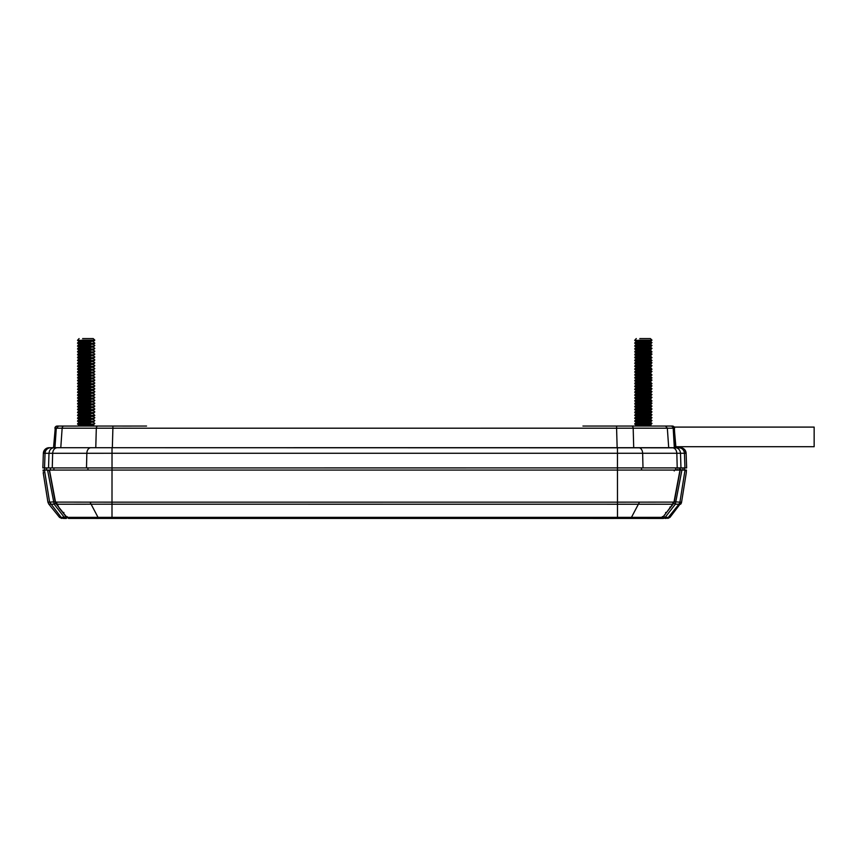 <?xml version="1.0" encoding="UTF-8"?>
<svg xmlns="http://www.w3.org/2000/svg" width="857" height="857" viewBox="0 0 857 857"><rect width="100%" height="100%" fill="white"/><g stroke="black" fill="none" stroke-linecap="round" stroke-linejoin="round"><path stroke-width="1.29" d="M95.588 518.431L83.643 518.431M96.123 518.431L123.89 518.431M66.332 518.442L63.397 518.431L66.332 518.431L66.953 516.985L66.332 518.442L64.329 517.371L54.162 504.205L47.563 470.075L43.054 470.075L44.221 470.075L43.054 470.075L43.15 470.793L43.054 470.075M65.914 516.353L64.329 517.371L61.168 517.371L49.599 502.148L47.917 502.148L48.828 504.184L54.162 504.205L55.769 503.198L53.766 493.686M44.457 470.075L49.599 502.148L55.169 501.806M43.236 472.968L47.917 502.148M43.343 472.014L43.482 472.968M87.939 470.086L87.939 467.922L46.642 467.922L46.632 470.086L44.489 470.075L44.939 467.922L46.621 467.922M49.524 470.075L47.563 470.075M48.892 504.184L59.497 517.36L63.407 518.431C61.19 518.431 61.19 518.431 63.407 518.431M71.495 518.431L68.603 518.431M94.591 518.431L91.699 518.431M662.536 516.985L663.157 518.442L669.992 517.36L681.572 502.148A4.328 4.328 180 0 1 680.662 504.184L678.98 504.195L679.901 502.148L681.572 502.148L680.662 504.184L681.572 502.148L686.253 472.968L686.436 470.075L683.693 470.075L685.439 470.075M663.575 516.353L665.161 517.371L663.157 518.442L633.269 518.431M632.755 518.431L627.228 518.431L632.755 518.431M605.106 518.431L607.602 518.431M674.32 501.806L673.72 503.198L675.327 504.205L665.161 517.371L668.321 517.371L678.98 504.195L675.327 504.205L681.915 470.075L685.032 470.075L679.901 502.148L674.32 501.806L675.723 493.686M597.104 518.431L603.778 518.431M393.717 470.075L681.915 470.075M680.651 470.075L681.54 470.075M680.887 469.229L680.919 470.075L680.008 470.075L680.104 469.229M677.191 469.229L677.191 470.075M686.339 470.793L686.253 472.968M665.15 517.371L668.321 517.371L666.082 518.431C668.299 518.431 668.299 518.431 666.082 518.431L665.386 518.431L666.082 518.431M657.994 518.431L637.79 518.431M92.267 341.45L79.09 341.45L77.494 340.336L93.659 340.336M81.822 340.165L94.816 340.165L93.22 341.45L94.816 343.218L93.113 344.343M82.626 338.569L93.209 338.569L94.816 340.165M77.794 342.575L90.488 342.575M92.267 344.343L79.09 344.343L77.494 343.218L93.659 343.218M77.794 345.457L90.488 345.457M92.267 347.224L79.09 347.224L77.494 346.11L93.659 346.11M77.794 348.349L90.488 348.349M92.267 350.117L79.09 350.117L77.494 348.992L93.659 348.992M77.794 351.231L90.488 351.231M92.267 352.998L79.09 352.998L77.494 351.884L93.659 351.884M77.794 354.123L90.488 354.123M92.267 355.891L79.09 355.891L77.494 354.766L93.659 354.766M77.794 357.005L90.488 357.005M92.267 358.772L79.09 358.772L77.494 357.658L93.659 357.648M77.794 359.897L90.488 359.897M92.267 361.665L79.09 361.665L77.494 360.54L93.659 360.54M77.794 362.779L90.488 362.779M92.267 364.546L79.09 364.546L77.494 363.422L93.659 363.422M77.794 365.671L90.488 365.671M92.267 367.439L79.09 367.439L77.494 366.314L93.659 366.314M77.794 368.553L90.488 368.553M92.267 370.32L79.09 370.32L77.494 369.196L93.659 369.196M77.794 371.445L90.488 371.445M92.267 373.213L79.09 373.213L77.494 372.088L93.659 372.088M77.794 374.327L90.488 374.327M92.267 376.094L79.09 376.094L77.494 374.97L93.659 374.97M77.794 377.219L90.488 377.219M92.267 378.987L79.09 378.987L77.494 377.862L93.659 377.862M77.794 380.101L90.488 380.101M92.267 381.868L79.09 381.868L77.494 380.744L93.659 380.744M77.794 382.993L90.488 382.993M92.267 384.761L79.09 384.761L77.494 383.636L93.659 383.636M77.794 385.875L90.488 385.875M92.267 387.643L79.09 387.643L77.494 386.518L93.659 386.518M77.794 388.767L90.488 388.767M92.267 390.535L79.09 390.535L77.494 389.41L93.659 389.41M77.794 391.649L90.488 391.649M92.267 393.417L79.09 393.417L77.494 392.292L93.659 392.292M77.794 394.541L90.488 394.541M92.267 396.309L79.09 396.309L77.494 395.184L93.659 395.184M77.794 397.423L90.488 397.423M92.267 399.191L79.09 399.191L77.494 398.066L93.659 398.066M77.794 400.315L90.488 400.315M92.267 402.072L79.09 402.072L77.494 400.958L93.659 400.958M77.794 403.197L90.488 403.197M92.267 404.965L79.09 404.965L77.494 403.84L93.659 403.84M77.794 406.089L90.488 406.089M92.267 407.846L79.09 407.846L77.494 406.732L93.659 406.732M77.794 408.971L90.488 408.971M92.267 410.739L79.09 410.739L77.494 409.614L93.659 409.614M77.794 411.863L90.488 411.863M92.267 413.62L79.09 413.62L77.494 412.506L93.659 412.506M77.794 414.745L90.488 414.745M92.267 416.513L79.09 416.513L77.494 415.388L93.659 415.388M77.794 417.638L90.488 417.638M94.474 426.058L109.996 426.058L94.474 426.058L93.22 425.168L94.816 423.412L93.22 422.287L94.816 420.519L93.22 419.394L94.816 417.638L93.113 416.513M92.267 419.394L79.09 419.394L77.494 418.28L93.659 418.28M77.794 420.519L90.488 420.519M92.267 422.287L79.09 422.287L77.494 421.162L93.659 421.162M77.794 423.412L90.488 423.412M92.267 425.168L79.09 425.168L77.494 424.054L93.659 424.054M81.822 423.412L79.765 423.412M81.822 420.519L79.765 420.519M81.822 417.638L79.765 417.638M81.822 414.745L79.765 414.745M81.822 411.863L79.765 411.863M81.822 408.971L79.765 408.971M81.822 406.089L79.765 406.089M81.822 403.197L79.765 403.197M81.822 400.315L79.776 400.315M81.822 397.423L79.776 397.423M81.822 394.541L79.776 394.541M81.822 391.649L79.776 391.649M81.822 388.767L79.776 388.767M81.822 385.875L79.776 385.875M81.822 382.993L79.776 382.993M81.822 380.101L79.776 380.101M81.822 377.219L79.776 377.219M81.822 374.327L79.776 374.327M81.822 371.445L79.776 371.445M81.822 368.553L79.776 368.553M81.822 365.671L79.776 365.671M81.822 362.779L79.776 362.779M81.822 359.897L79.776 359.897M81.822 357.005L79.776 357.005M81.822 354.123L79.776 354.123M81.822 351.231L79.776 351.231M81.822 348.349L79.776 348.349M81.822 345.457L79.776 345.457M81.822 342.575L79.776 342.575M636.28 338.558L634.673 340.336L650.838 340.336M639.001 340.165L651.995 340.165L650.399 341.45L651.995 342.575L650.399 344.343L651.995 345.457L650.399 347.224L651.995 348.349L650.399 350.117L651.995 351.884L650.292 352.998M639.804 338.569L650.388 338.569L651.995 340.165M650.838 342.575L647.667 342.575L650.838 342.575M639.001 342.575L636.955 342.575M634.973 342.575L647.667 342.575M649.445 344.343L636.28 344.343L634.673 343.218L636.28 341.45L649.445 341.45M634.673 343.218L650.838 343.218M650.838 345.457L647.667 345.457L650.838 345.457M639.001 345.457L636.955 345.457M634.973 345.457L647.667 345.457M636.28 344.343L634.673 346.11L650.838 346.11M650.838 348.349L647.667 348.349L650.838 348.349M639.001 348.349L636.955 348.349M634.973 348.349L647.667 348.349M649.445 350.117L636.28 350.117L634.673 348.992L636.28 347.224L649.445 347.224M634.673 348.992L650.838 348.992M650.838 351.231L647.667 351.231L650.838 351.231M639.001 351.231L636.955 351.231M634.973 351.231L647.667 351.231M636.28 350.117L634.673 351.884L650.838 351.884M650.838 354.123L647.667 354.123L650.838 354.123M639.001 354.123L636.955 354.123M634.973 354.123L647.667 354.123M649.445 355.891L636.28 355.891L634.673 354.766L636.28 352.998L649.445 352.998M634.673 354.766L650.838 354.766M650.838 357.005L647.667 357.005L650.838 357.005M639.001 357.005L636.955 357.005M634.973 357.005L647.667 357.005M636.28 355.891L634.673 357.648L650.838 357.648M650.838 359.897L647.667 359.897L650.838 359.897M639.001 359.897L636.955 359.897M634.973 359.897L647.667 359.897M649.445 361.665L636.28 361.665L634.673 360.54L636.28 358.772L649.445 358.772M634.673 360.54L650.838 360.54M650.838 362.779L647.667 362.779L650.838 362.779M639.001 362.779L636.955 362.779M634.973 362.779L647.667 362.779M636.28 361.665L634.673 363.422L650.838 363.422M650.838 365.671L647.667 365.671L650.838 365.671M639.001 365.671L636.955 365.671M634.973 365.671L647.667 365.671M649.445 367.439L636.28 367.439L634.673 366.314L636.28 364.546L649.445 364.546M634.673 366.314L650.838 366.314M650.838 368.553L647.667 368.553L650.838 368.553M639.001 368.553L636.955 368.553M634.973 368.553L647.667 368.553M636.28 367.439L634.673 369.196L650.838 369.196M650.838 371.445L647.667 371.445L650.838 371.445M639.001 371.445L636.955 371.445M634.973 371.445L647.667 371.445M649.445 373.213L636.28 373.213L634.673 372.088L636.28 370.32L649.445 370.32M634.673 372.088L650.838 372.088M650.838 374.327L647.667 374.327L650.838 374.327M639.001 374.327L636.955 374.327M634.973 374.327L647.667 374.327M636.28 373.213L634.673 374.97L650.838 374.97M650.838 377.219L647.667 377.219L650.838 377.219M639.001 377.219L636.955 377.219M634.973 377.219L647.667 377.219M649.445 378.987L636.28 378.987L634.673 377.862L636.28 376.094L649.445 376.094M634.673 377.862L650.838 377.862M650.838 380.101L647.667 380.101L650.838 380.101M639.001 380.101L636.955 380.101M634.973 380.101L647.667 380.101M636.28 378.987L634.673 380.744L650.838 380.744M650.838 382.993L647.667 382.993L650.838 382.993M639.001 382.993L636.955 382.993M634.973 382.993L647.667 382.993M649.445 384.761L636.28 384.761L634.673 383.636L636.28 381.868L649.445 381.868M634.673 383.636L650.838 383.636M650.838 385.875L647.667 385.875L650.838 385.875M639.001 385.875L636.955 385.875M634.973 385.875L647.667 385.875M636.28 384.761L634.673 386.518L650.838 386.518M650.838 388.767L647.667 388.767L650.838 388.767M639.001 388.767L636.955 388.767M634.973 388.767L647.667 388.767M649.445 390.535L636.28 390.535L634.673 389.41L636.28 387.643L649.445 387.643M634.673 389.41L650.838 389.41M650.838 391.649L647.667 391.649L650.838 391.649M639.001 391.649L636.955 391.649M634.973 391.649L647.667 391.649M636.28 390.535L634.673 392.292L650.838 392.292M650.838 394.541L647.667 394.541L650.838 394.541M639.001 394.541L636.955 394.541M634.973 394.541L647.667 394.541M649.445 396.309L636.28 396.309L634.673 395.184L636.28 393.417L649.445 393.417M634.673 395.184L650.838 395.184M650.838 397.423L647.667 397.423L650.838 397.423M639.001 397.423L636.955 397.423M634.973 397.423L647.667 397.423M636.28 396.298L634.673 398.066L650.838 398.066M650.838 400.315L647.667 400.315L650.838 400.315M639.001 400.315L636.955 400.315M634.973 400.315L647.667 400.315M649.445 402.072L636.28 402.072L634.673 400.958L636.28 399.191L649.445 399.191M634.673 400.958L650.838 400.958M650.838 403.197L647.667 403.197L650.838 403.197M639.001 403.197L636.955 403.197M634.973 403.197L647.667 403.197M636.28 402.072L634.673 403.84L650.838 403.84M650.838 406.089L647.667 406.089L650.838 406.089M639.001 406.089L636.955 406.089M634.973 406.089L647.667 406.089M649.445 407.846L636.28 407.846L634.673 406.732L636.28 404.965L649.445 404.965M634.673 406.732L650.838 406.732M650.838 408.971L647.667 408.971L650.838 408.971M639.001 408.971L636.955 408.971M634.973 408.971L647.667 408.971M636.28 407.846L634.673 409.614L650.838 409.614M650.838 411.863L647.667 411.863L650.838 411.863M639.001 411.863L636.955 411.863M634.973 411.863L647.667 411.863M649.445 413.62L636.28 413.62L634.673 412.506L636.28 410.739L649.445 410.739M634.673 412.506L650.838 412.506M650.838 414.745L647.667 414.745L650.838 414.745M639.001 414.745L636.955 414.745M634.973 414.745L647.667 414.745M636.28 413.62L634.673 415.388L650.838 415.388M650.838 417.638L647.667 417.638L650.838 417.638M639.001 417.638L636.955 417.638M634.973 417.638L647.667 417.638M649.445 419.394L636.28 419.394L634.673 418.28L636.28 416.513L649.445 416.513M634.673 418.28L650.838 418.28M650.838 420.519L647.667 420.519L650.838 420.519M639.001 420.519L636.955 420.519M634.973 420.519L647.667 420.519M636.28 419.394L634.673 421.162L650.838 421.162M650.838 423.412L647.667 423.412L650.838 423.412M639.001 423.412L636.955 423.412M634.973 423.412L647.667 423.412M649.445 425.168L636.28 425.168L634.673 424.054L636.28 422.287L649.445 422.287M634.673 424.054L650.838 424.054M650.292 384.761L651.995 385.875L650.399 387.643L651.995 388.767L650.399 390.535L651.995 391.649L650.399 393.417L651.995 394.541L650.399 396.309L651.995 397.423L650.399 399.191L651.995 400.958L650.292 402.072M650.292 378.987L651.995 380.101L650.292 381.868M650.292 361.665L651.995 362.779L650.399 364.546L651.995 365.671L650.399 367.439L651.995 369.196L650.292 370.32M675.894 446.722L814.15 446.722L814.15 443.733M674.223 427.097L814.15 427.097L814.15 446.722M661.604 470.075L657.812 470.075M663.243 470.075L662.59 470.075M679.997 470.075L673.966 502.106L673.238 502.106L672.499 504.227L111.999 504.184L111.999 517.36L66.867 517.36L63 512.486L63.9 512.486M673.238 502.106L617.49 502.148L617.49 518.431L68.817 518.431L66.632 517.36L59.101 507.89L56.251 502.106L111.999 502.148L111.999 504.184L56.401 504.216L63 512.486M632.305 518.014L633.901 518.431L627.238 518.431M632.487 517.907L632.937 518.442M110.735 518.431L116.381 518.431M626.178 518.431L613.098 518.431M591.951 518.431L593.815 518.431M592.862 518.442L632.402 518.431M108.571 518.431L99.723 518.431M96.712 518.431L101.458 518.431L96.048 518.442L96.991 517.907M137.431 518.431L126.836 518.431M124.383 518.431L110.746 518.431M633.023 518.431L660.672 518.431L662.611 517.36L666.489 512.486L665.578 512.486L666.489 512.486L673.088 504.216L670.153 507.89L669.874 507.076L670.153 507.89M617.49 518.431L660.704 518.431L662.868 517.349M673.409 502.009L673.966 502.106L673.088 504.216L672.777 503.413M47.992 447.836L44.65 449.85L43.364 453.289L45.046 453.289A5.774 5.774 -90 0 1 50.809 447.718L49.128 447.718A5.774 5.774 180 0 0 43.364 453.289L42.85 467.922L112.021 467.922L111.999 502.148L617.49 502.148L617.468 470.075L49.481 470.075L55.523 502.106L56.251 502.106M50.145 470.075L49.481 470.075L50.145 470.075M111.999 518.431L111.999 517.36L662.611 517.36L662.354 516.557M632.498 517.896L633.441 518.442M56.08 502.009L55.523 502.106L56.401 504.216L55.266 502.148L49.299 470.075M68.817 518.431L66.867 517.36L67.135 516.557L66.867 517.36M674.395 428.189L674.598 428.189A2.314 2.314 180 0 0 672.295 426.047L674.395 428.189L675.327 447.697L680.972 447.825L112.021 447.718L112.021 453.278L86.846 453.289A5.774 3.996 -90 0 1 90.842 447.718L112.021 447.718M679.815 447.697L680.351 447.697A5.774 5.774 -0 0 1 686.125 453.267L684.818 449.807L681.615 447.836M678.819 447.697L675.552 447.697L673.923 428.189L671.609 426.047L661.925 426.047L672.092 426.047M636.28 425.168L635.037 426.047L622.846 426.047L651.288 426.047M616.761 428.2L616.162 428.189M615.455 426.047L616.761 426.047M70.317 426.058L67.928 426.068M67.767 426.068L58.597 426.068L56.294 428.211L54.944 447.708L60.783 447.708L62.143 428.211L54.891 428.211A2.314 2.314 -0 0 1 57.194 426.068L58.597 426.068A2.314 2.303 90 0 0 58.522 426.068M598.55 426.047L598.54 426.047A2.314 2.314 180 0 0 598.486 426.047L607.399 426.047M130.875 426.058L73.916 426.058L77.837 426.058L79.09 425.168M657.469 470.065L632.209 470.075M131.164 426.068L112.728 426.058M146.558 426.058L131.153 426.058M635.037 426.047L582.931 426.047M603.328 426.047L597.179 426.047M674.32 447.697L673.195 428.2L667.335 428.2L665.503 426.047L655.712 426.047L670.892 426.047A2.314 2.303 90 0 1 670.913 426.047M73.691 426.068L63.986 426.068A2.314 1.843 -90 0 0 62.143 428.211L112.899 428.211L112.888 426.068M673.27 447.697L633.709 447.697L633.184 428.2L616.59 428.2L616.59 426.068M668.706 447.697L667.335 428.2L633.184 428.189A2.314 1.607 -90 0 0 631.834 426.068M633.709 447.697L617.147 447.697L616.59 428.2L112.899 428.211L112.342 447.718L656.226 447.697M97.644 426.09A2.314 1.607 -90 0 0 96.305 428.211L95.78 447.718L112.342 447.718M60.783 447.718L95.78 447.718M671.663 426.047L670.892 426.047A2.314 2.303 -90 0 1 673.195 428.2L673.923 428.189M86.493 467.922L86.846 453.289L48.988 453.289C49.374 449.882 51.088 448.029 54.12 447.718L90.842 447.718M642.643 453.267L684.443 453.267C684.015 449.871 682.086 448.007 678.68 447.697M642.986 467.901L112.021 467.922L112.021 453.278L642.643 453.278A5.774 3.996 -90 0 0 638.647 447.697M55.341 427L53.53 447.718L54.162 447.718L49.674 447.718M684.957 467.901L686.639 467.901L686.125 453.267L684.443 453.267L684.957 467.901L680.961 467.901L680.501 453.278C680.115 449.871 678.401 448.007 675.359 447.697M642.643 453.278L642.996 467.901L680.961 467.901M52.256 467.922L52.663 453.289C53.005 449.882 54.527 448.029 57.215 447.718L50.809 447.718A5.774 5.774 90 0 0 50.799 447.718L50.67 447.718M641.55 467.901L682.868 467.901L682.868 470.065L641.55 470.075L641.55 467.901M397.369 447.708L617.468 447.697L617.468 470.075L641.539 470.075M50.402 467.922L50.392 470.086L46.642 470.097M684.55 467.901L684.55 470.065L682.868 470.065M48.003 470.075L48.003 470.793M673.891 470.075L674.255 470.932M90.017 502.148L98.03 517.36L99.583 518.431M56.701 503.413L56.176 504.205M629.906 518.431L631.459 517.36L639.472 502.148M68.667 426.068L73.777 426.058M67.714 426.068L78.18 426.068M113.97 426.068L116.756 426.058A2.314 2.025 90 0 0 116.563 426.068M661.733 426.047L656.837 426.047A2.314 1.789 90 0 0 656.826 426.047L660.779 426.047A2.314 1.81 -90 0 0 660.768 426.047M661.54 426.047L660.993 426.047M586.445 426.047L591.662 426.047M582.931 428.189L144.394 428.211M63.964 426.068L68.592 426.068M68.71 426.068L72.641 426.068A2.314 1.789 -90 0 1 72.652 426.068L78.244 426.068M54.998 447.718L57.215 447.718M58.897 453.289L54.773 453.289M677.223 467.901L676.826 453.267C676.484 449.871 674.962 448.007 672.263 447.697M48.528 467.922L48.988 453.289L45.046 453.289L44.532 467.922M679.098 467.901L679.098 470.065M675.573 467.901L675.573 470.065M53.905 467.922L53.905 470.086M46.632 467.922L46.632 470.086M59.497 517.36L61.736 518.431M669.992 517.36L667.753 518.431M93.22 344.343L94.816 345.457L93.22 347.224L94.816 348.349L93.22 350.117L94.816 351.231L93.22 352.998L94.816 354.123L93.22 355.891L94.816 357.005L93.22 358.772L94.816 359.897L93.22 361.665L94.816 362.779L93.22 364.546L94.816 365.671L93.22 367.439L94.816 368.553L93.22 370.32L94.816 371.445L93.22 373.213L94.816 374.327L93.22 376.094L94.816 377.219L93.22 378.987L94.816 380.101L93.22 381.868L94.816 382.993L93.22 384.761L94.816 385.875L93.22 387.643L94.816 388.767L93.22 390.535L94.816 391.649L93.22 393.417L94.816 394.541L93.22 396.309L94.816 397.423L93.22 399.191L94.816 400.315L93.22 402.083L94.816 403.197L93.22 404.965L94.816 406.089L93.22 407.846L94.816 408.971L93.22 410.739L94.816 411.863L93.22 413.62L94.816 415.388L93.22 416.513M79.09 422.287L77.494 424.054M79.09 419.394L77.494 421.162M79.09 416.513L77.494 418.28M79.09 413.62L77.494 415.388M79.09 410.739L77.494 412.506M79.09 407.846L77.494 409.614M79.09 404.965L77.494 406.732M79.09 402.072L77.494 403.84M79.09 399.191L77.494 400.958M79.09 396.298L77.494 398.066M79.09 393.417L77.494 395.184M79.09 390.535L77.494 392.292M79.09 387.643L77.494 389.41M79.09 384.761L77.494 386.518M79.09 381.868L77.494 383.636M79.09 378.987L77.494 380.744M79.09 376.094L77.494 377.862M79.09 373.213L77.494 374.97M79.09 370.32L77.494 372.088M79.09 367.439L77.494 369.196M79.09 364.546L77.494 366.314M79.09 361.665L77.494 363.422M79.09 358.772L77.494 360.54M79.09 355.891L77.494 357.648M79.09 352.998L77.494 354.766M79.09 350.117L77.494 351.884M79.09 347.224L77.494 348.992M79.09 344.343L77.494 346.11M79.09 341.45L77.494 343.218M79.101 338.569L77.494 340.336M636.28 341.45L634.673 340.336M636.28 347.224L634.673 346.11M636.28 352.998L634.673 351.884M636.28 358.772L634.673 357.658M636.28 364.546L634.673 363.422M636.28 370.32L634.673 369.196M636.28 376.094L634.673 374.97M636.28 381.868L634.673 380.744M636.28 387.643L634.673 386.518M636.28 393.417L634.673 392.292M636.28 399.191L634.673 398.066M636.28 404.965L634.673 403.84M636.28 410.739L634.673 409.614M636.28 416.513L634.673 415.388M636.28 422.287L634.673 421.162M651.641 426.047L650.399 425.168L651.995 423.412L650.399 422.287L651.995 420.519L650.399 419.394L651.995 417.638L650.399 416.513L651.995 414.745L650.399 413.62L651.995 411.863L650.399 410.739L651.995 408.971L650.399 407.846L651.995 406.089L650.399 404.965L651.995 403.197L650.399 402.072M650.399 384.761L651.995 383.636L650.399 381.868M650.399 378.987L651.995 377.862L650.399 376.094L651.995 374.97L650.399 373.213L651.995 371.445L650.399 370.32M650.399 361.665L651.995 360.54L650.399 358.772L651.995 357.658L650.399 355.891L651.995 354.123L650.399 352.998M662.857 517.349L674.223 502.148L680.19 470.097M590.366 518.014L591.384 518.431M139.123 518.014L138.095 518.431M55.716 426.604L56.819 426.1M113.274 426.058L109.996 426.058M77.837 426.058L106.064 426.058M115.609 426.058L116.756 426.058M655.787 426.047L665.503 426.047M660.779 426.047L651.224 426.047M131.507 426.068L130.96 426.058M50.809 447.718L54.12 447.718M675.959 447.697L674.148 426.968M673.773 426.582L672.67 426.068"/></g></svg>
